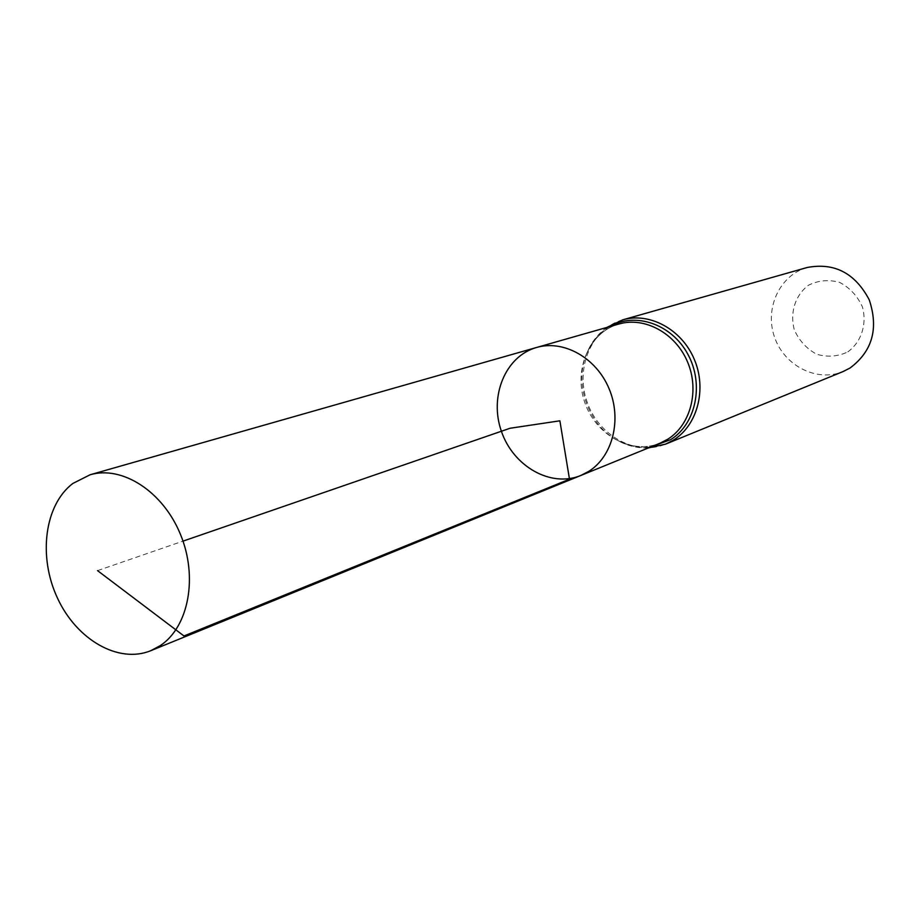 <?xml version="1.0" encoding="UTF-8"?>
<svg xmlns="http://www.w3.org/2000/svg" width="920" height="920" viewBox="0 0 920 920"><rect width="100%" height="100%" fill="white"/><g stroke="black" fill="none" stroke-linecap="round" stroke-linejoin="round"><path stroke-width="0.69" stroke-dasharray="4.6 3.45" d="M847.826 351.888C861.315 342.091 867.146 324.311 862.431 306.912C857.451 295.952 849.85 287.776 839.615 282.382C828.667 279.381 818.259 280.347 808.381 285.28C795.168 295.297 789.693 312.858 794.339 329.9C799.192 340.653 806.633 348.76 816.649 354.223C827.436 357.385 837.832 356.615 847.826 351.888M807.15 267.502C779.688 275.103 764.37 308.43 774.49 337.007C784.15 365.734 816.764 382.524 843.065 371.565M536.59 347.472C505.39 356.166 489.026 396.29 501.388 431.261C513.222 466.405 550.85 487.887 580.761 475.502M97.543 570.63L183.011 541.132M609.684 326.634C598.793 333.086 590.928 342.573 586.086 355.108C592.963 338.824 603.911 328.463 618.93 324.001C589.179 332.292 573.252 369.874 584.786 402.477C595.815 435.252 631.534 455.009 660.065 443.187C645.495 448.937 630.476 447.534 615.02 438.966C626.566 445.832 638.606 448.454 651.153 446.821M622.782 319.827C591.652 328.44 574.977 367.69 587.017 401.706C598.518 435.907 635.858 456.515 665.678 444.095M606.855 327.44C597.252 334.385 590.33 343.608 586.086 355.108C574.517 384.215 587.96 423.177 615.02 438.966C625.45 445.383 636.594 448.373 648.439 447.925"/><path stroke-width="1.38" d="M536.59 347.472L618.93 324.001C644.632 316.445 675.441 333.097 687.481 361.778C699.752 390.344 690.678 424.994 667.724 439.242L660.065 443.187L580.761 475.502L588.788 471.35C612.823 456.297 622.127 419.209 608.982 388.47C596.091 357.615 563.523 339.549 536.59 347.472C505.39 356.166 489.026 396.29 501.388 431.261C513.222 466.405 550.85 487.887 580.761 475.502L588.788 471.35C612.823 456.297 622.127 419.209 608.982 388.47C596.091 357.615 563.523 339.549 536.59 347.472L90.068 474.777L72.795 483.494C44.482 504.976 37.996 556.519 57.408 597.977C76.498 639.607 118.37 663.987 150.788 650.693L160.298 645.61C188.715 626.842 198.179 576.886 180.389 534.221C162.898 491.418 122.13 465.244 90.068 474.777M622.782 319.827C649.612 311.983 681.743 329.372 694.266 359.283C707.043 389.079 697.521 425.201 673.555 440.036L665.678 444.095L843.065 371.565L850.034 368.023C872.401 351.256 878.795 328.509 869.227 299.793C855.106 273.102 834.417 262.338 807.15 267.502L622.782 319.827L606.855 327.44M183.011 541.132L510.094 428.248L559.877 420.808L569.491 479.193L183.977 635.973L97.543 570.63M651.153 446.821L670.645 439.645C696.037 424.016 704.329 384.123 687.827 354.188C671.669 324.035 635.156 311.592 609.684 326.634M665.678 444.095L648.439 447.925M580.761 475.502L150.788 650.693"/></g></svg>
